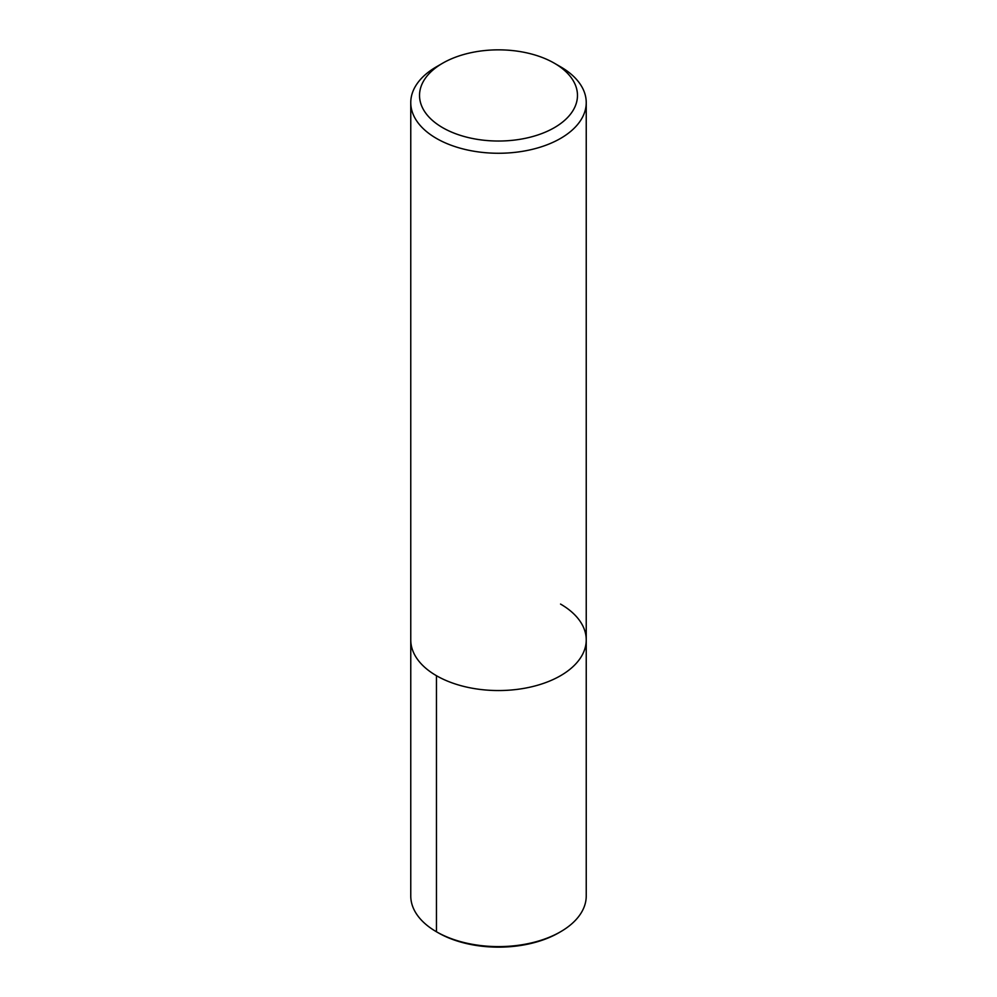 <?xml version="1.0" encoding="UTF-8"?>
<svg xmlns="http://www.w3.org/2000/svg" width="997" height="997" viewBox="0 0 997 997"><rect width="100%" height="100%" fill="white"/><g stroke="black" fill="none" stroke-linecap="round" stroke-linejoin="round"><path stroke-width="1.5" d="M554.332 63.197L554.332 63.197A78.962 45.588 180 0 1 554.332 127.678A78.962 45.588 180 0 1 442.668 127.678A78.962 45.588 180 0 1 442.668 63.197A78.962 45.588 180 0 1 554.332 63.197L560.538 66.787A87.736 50.66 180 0 1 586.236 102.604A87.736 50.66 180 0 1 498.5 153.264A87.736 50.66 180 0 1 410.764 102.604A87.736 50.66 180 0 1 436.462 66.787L442.668 63.197M560.538 604.07A87.736 50.66 180 0 1 586.236 639.887A87.736 50.66 180 0 1 498.5 690.547A87.736 50.66 180 0 1 410.764 639.887L410.764 102.604M586.236 102.604L586.236 639.887A87.736 50.66 180 0 1 498.5 690.547A87.736 50.66 180 0 1 410.764 639.887L410.764 895.954A87.736 50.66 180 0 0 436.462 931.771L438.044 932.694A85.493 49.364 180 0 0 558.956 932.694L560.538 931.771A87.736 50.66 180 0 1 436.462 931.771L438.044 932.694M586.236 639.887L586.236 895.954A87.736 50.66 180 0 1 560.538 931.771M436.462 675.717L436.462 931.771"/></g></svg>
